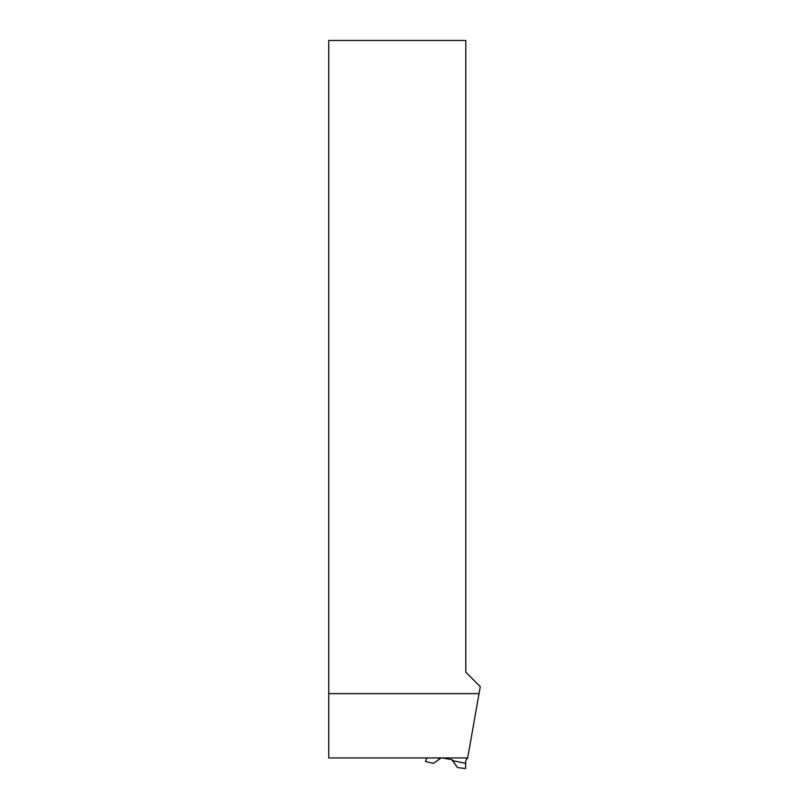 <?xml version="1.0" encoding="UTF-8"?>
<svg xmlns="http://www.w3.org/2000/svg" width="809" height="809" viewBox="0 0 809 809"><rect width="100%" height="100%" fill="white"/><g stroke="black" fill="none" stroke-linecap="round" stroke-linejoin="round"><path stroke-width="1.21" d="M436.627 757.942L440.44 758.488L436.627 757.942L440.42 758.488L441.289 757.942M440.42 758.488L433.432 763.312L425.494 761.481L426.707 757.942M452.464 760.662L451.725 759.621L442.22 757.942M442.574 757.942L451.725 759.621M467.602 757.942L467.531 758.326A3.853 3.853 -90 0 0 465.731 761.593L465.731 763.352L452.818 760.672L452.089 759.621M440.5 758.488L436.688 757.942M425.494 761.481L426.859 757.942M465.731 763.352L452.747 760.672L457.459 767.559L465.549 768.55L465.65 763.352L452.747 760.672M452.544 760.672L457.459 767.559M452.818 760.672L465.65 763.352M479.029 693.637L467.693 757.942L328.737 757.942L328.737 693.637L479.029 693.637L480.263 686.629L465.802 672.168L465.802 40.45L328.737 40.45L328.737 693.637"/></g></svg>

